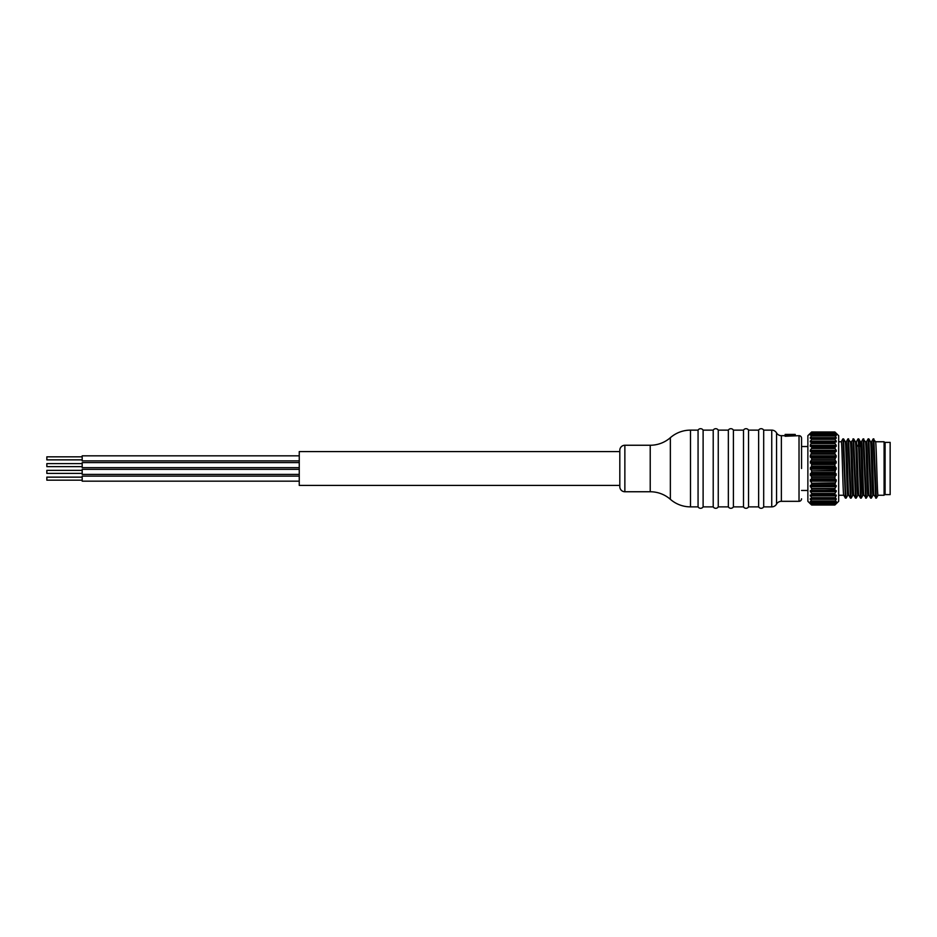 <?xml version="1.0" encoding="UTF-8"?>
<svg xmlns="http://www.w3.org/2000/svg" width="937" height="937" viewBox="0 0 937 937"><rect width="100%" height="100%" fill="white"/><g stroke="black" fill="none" stroke-linecap="round" stroke-linejoin="round"><path stroke-width="1.41" d="M884.095 492.604L885.102 492.604M884.095 444.396L885.102 444.396M885.102 494.619L885.102 442.381L890.15 442.381L890.15 494.619L885.102 494.619M884.095 495.251L884.095 441.749L875.533 441.749C876.353 440.085 877.196 496.915 878.039 495.251L884.095 495.251M872.991 495.251L874.045 495.251C873.225 496.915 872.382 440.085 871.551 441.749L870.485 441.749C871.305 440.085 872.148 496.915 872.991 495.251M867.943 495.251C867.1 496.915 866.256 440.085 865.413 441.749L866.502 441.749C867.334 440.085 868.177 496.915 869.021 495.251L867.943 495.251M865.46 441.784L863.071 438.903M860.389 441.749L861.454 441.749C862.286 440.085 863.129 496.915 863.973 495.251L862.895 495.251C862.216 496.669 861.548 460.372 860.869 446.855L860.365 441.749M874.034 495.216L876.364 498.144L873.834 438.856M873.026 495.216L871.316 498.144L868.833 438.891L868.119 438.903M867.978 495.216L866.268 498.144L863.785 438.891M861.267 498.097L859.206 444.525L858.737 438.891L858.034 438.891L858.573 444.525L860.869 446.855M876.364 498.144L878.039 495.251M868.833 438.891L870.496 441.772M875.697 498.109L873.167 438.903M871.316 498.144L870.649 498.109L868.166 438.856M865.647 498.144L863.118 438.856L861.408 441.784M861.22 498.144L860.553 498.109L858.573 444.525L856.91 446.855C857.578 460.372 858.257 496.669 858.924 495.251M858.889 495.216L860.553 498.109M863.937 495.216L866.268 498.144M868.986 495.216L870.649 498.109M858.901 495.251L857.847 495.251C857.004 496.915 856.16 440.085 855.317 441.749M853.853 495.251L852.799 495.251C851.956 496.915 851.112 440.085 850.269 441.749L851.358 441.749C852.19 440.085 853.033 496.915 853.876 495.251M847.751 495.251C846.907 496.915 846.064 440.085 845.221 441.749L846.31 441.749C847.142 440.085 847.985 496.915 848.828 495.251L847.751 495.251M847.786 495.216L846.076 498.144L845.455 489.711L843.593 438.891L845.256 441.772M857.882 495.216L856.172 498.144L853.689 438.891L851.311 441.784M852.834 495.216L851.124 498.144L848.594 438.856M843.593 438.891L842.878 438.903M856.172 498.144L855.504 498.109L853.021 438.856M851.124 498.144L850.456 498.109L847.926 438.903M846.076 498.144L845.408 498.109L842.925 438.856M848.793 495.216L850.456 498.109M855.34 441.749L856.406 441.749L856.91 446.855M838.662 441.749L841.262 441.749C842.094 440.085 842.937 496.915 843.78 495.251L838.662 495.251M843.745 495.216L845.408 498.109M835.921 433.667L834.867 431.98L838.662 435.682L838.662 501.318L834.867 505.02L811.653 505.02L810.306 503.755M835.921 503.333L834.867 504.059L811.653 504.059L810.306 503.099L811.512 504.703L835.008 504.703L836.214 503.099M836.214 501.4L835.008 502.021L811.653 502.009L834.879 502.021L836.214 498.707L810.306 498.707L811.512 501.037L835.008 501.037M834.867 498.004L811.653 498.004L810.306 495.087L811.512 495.087L810.306 495.087L810.306 495.919L836.214 495.919L836.214 495.087L834.867 494.947L836.214 495.087L835.008 499.011L811.571 499.023M835.008 493.448L836.214 490.66L834.867 490.156L810.306 490.66L811.512 493.448L835.008 493.448M834.867 442.053L811.653 442.053L810.306 445.344L836.214 445.344L834.867 443.201L834.867 442.053L836.214 441.913L835.008 441.913L836.214 441.913L836.214 441.081L834.867 438.996L811.653 438.996L810.306 441.913L836.214 441.913L836.214 441.081L810.306 441.081L810.388 441.913M811.571 437.977L836.214 438.293L836.214 437.649L834.867 435.682L811.653 435.682L810.306 437.649L810.306 438.293L811.653 438.059L811.653 438.996M836.214 438.293L836.214 437.649L810.306 437.649L810.306 438.293M835.008 434.979L811.653 434.991L835.008 434.979L836.214 435.6L834.867 433.362L811.653 433.362L810.306 435.155L811.653 434.991L811.653 435.682M836.214 473.981L834.867 472.494L811.653 472.494L810.306 473.981L811.512 476.816L835.008 476.816L836.214 473.981L810.306 473.981M834.867 477.191L811.653 477.191L811.512 479.053L810.306 479.943L836.214 479.943L834.867 478.748L835.008 476.816M836.214 479.943L834.867 484.698L811.653 484.698L810.306 485.565L811.512 488.458L835.008 488.458L836.214 485.565L834.867 484.698M834.867 490.156L835.008 488.458M811.653 494.947L811.653 493.799L834.867 493.799L834.867 494.947L811.512 495.087L836.214 495.087M836.214 498.707L836.214 499.351L836.214 498.707M835.008 504.001L836.214 501.845L835.347 501.845M835.008 432.999L836.214 433.901M811.653 433.362L834.867 433.362M834.867 434.991L834.867 435.682M811.512 437.989L834.867 438.059L834.867 438.996M836.214 445.344L834.867 448.179L811.653 448.179L810.306 450.31L810.306 451.435L811.512 452.056L835.008 452.056L836.214 451.435L836.214 450.31L834.867 448.179M834.867 452.302L811.653 452.302L810.306 455.839L836.214 455.839L834.867 453.766L835.008 452.056M836.214 455.839L834.867 459.809L811.653 459.809L810.306 461.742L811.512 464.166L835.008 464.166L836.214 461.742L834.867 459.809M834.867 464.506L811.653 464.506L811.512 466.474L810.306 467.856L836.214 467.856L834.867 466.122L835.008 464.166M836.214 467.856L834.867 472.494M834.867 470.878L811.653 470.878L811.653 472.494M811.653 470.878L835.008 470.526M810.306 467.856L811.512 470.526M834.867 458.252L811.653 458.252L811.653 459.809M811.653 458.252L835.008 457.947M810.306 455.839L810.306 457.057L811.512 457.947M834.867 446.844L811.653 446.844L811.653 448.179M811.653 446.844L835.008 446.644M810.306 445.344L810.306 446.34L811.512 446.644M811.653 442.053L810.306 441.913M810.306 435.155L811.173 435.155M834.879 431.98L811.653 431.98L834.879 431.98L811.653 431.98L810.306 433.667L811.512 432.999M811.653 431.98L807.87 435.682L807.87 501.318L810.072 503.52M811.512 504.001L811.512 503.403L835.008 503.403M811.512 502.021L810.306 501.4L811.512 503.403M810.306 501.4L811.173 501.845M834.867 501.318L811.653 501.318L811.653 502.009M810.306 498.707L810.306 499.351L810.306 498.707M811.512 499.011L811.653 498.004M834.867 488.821L811.653 488.821L811.653 490.156M834.867 483.234L811.653 483.234L811.653 484.698M811.653 483.234L835.008 482.848M810.306 479.943L811.512 482.848M810.388 495.087L811.512 495.087M801.557 468.5L801.557 438.211L801.557 468.5M801.557 498.789A2.53 2.53 180 0 1 799.027 501.318L781.364 501.318L781.364 435.682L785.147 435.682M801.557 438.211A2.53 2.53 0 0 0 799.027 435.682L799.027 501.318M785.147 434.967L795.244 434.428L785.147 434.428L785.147 436.255L799.027 435.682M795.244 435.682L795.244 434.428M650.219 491.749L650.219 445.251L624.862 445.251L624.862 491.749L650.219 491.749A30.605 30.605 0 0 1 670.353 499.304A30.605 30.605 0 0 0 690.499 506.87L698.065 506.87A2.94 2.94 0 0 0 703.113 506.87L713.209 506.87A2.94 2.94 0 0 0 718.257 506.87L728.354 506.87A2.94 2.94 0 0 0 733.402 506.87L743.498 506.87A2.94 2.94 0 0 0 748.546 506.87L758.642 506.87A2.94 2.94 0 0 0 763.69 506.87L771.748 506.87A5.552 5.552 0 0 0 776.55 504.094A5.552 5.552 0 0 1 781.364 501.318M650.219 445.251A30.605 30.605 0 0 0 670.353 437.696A30.605 30.605 0 0 1 690.499 430.13L698.065 430.13A2.94 2.94 0 0 1 703.113 430.13L713.209 430.13A2.94 2.94 0 0 1 718.257 430.13L728.354 430.13A2.94 2.94 0 0 1 733.402 430.13L743.498 430.13A2.94 2.94 0 0 1 748.546 430.13L758.642 430.13A2.94 2.94 0 0 1 763.69 430.13L771.748 430.13A5.552 5.552 0 0 1 776.55 432.906A5.552 5.552 0 0 0 781.364 435.682M698.065 506.87L698.065 430.13M703.113 506.87L703.113 430.13M713.209 506.87L713.209 430.13M718.257 506.87L718.257 430.13M728.354 506.87L728.354 430.13M733.402 506.87L733.402 430.13M743.498 506.87L743.498 430.13M748.546 506.87L748.546 430.13M758.642 506.87L758.642 430.13M763.69 506.87L763.69 430.13M624.862 491.749A5.048 5.048 180 0 1 619.814 486.701L619.814 485.413L299.254 485.413L299.254 451.587L619.814 451.587L619.814 450.299L619.814 486.701M624.862 445.251A5.048 5.048 0 0 0 619.814 450.299M619.814 468.5L619.814 451.587M299.254 467.645L82.187 467.645L82.187 462.597L299.254 462.597M82.187 466.638L46.85 466.638L46.85 463.604L82.187 463.604M299.254 460.875L82.187 460.875L82.187 455.827L299.254 455.827M82.187 459.868L46.85 459.868L46.85 456.834L82.187 456.834M299.254 481.173L82.187 481.173L82.187 476.125L299.254 476.125M82.187 480.166L46.85 480.166L46.85 477.132L82.187 477.132M299.254 474.403L82.187 474.403L82.187 469.355L299.254 469.355M82.187 473.396L46.85 473.396L46.85 470.362L82.187 470.362M811.512 472.834L835.008 472.834M810.306 475.258L836.214 475.258M834.867 478.748L811.653 478.748M811.512 479.053L835.008 479.053M810.306 481.161L836.214 481.161M811.512 484.944L835.008 484.944M810.306 485.565L836.214 485.565M810.306 486.69L836.214 486.69M811.512 490.356L835.008 490.356M810.306 490.66L836.214 490.66M810.306 491.656L836.214 491.656M811.512 497.688L835.008 497.688M811.606 499.011L834.914 499.011M810.306 499.351L836.214 499.351M834.867 503.637L811.653 503.637M834.867 504.879L811.653 504.879M834.867 432.121L811.653 432.121M811.512 432.297L835.008 432.297M811.512 433.597L835.008 433.597M835.347 435.155L836.214 435.155M811.512 435.963L835.008 435.963M811.606 437.989L834.914 437.989M811.512 439.312L835.008 439.312M834.867 443.201L811.653 443.201M811.512 443.552L835.008 443.552M810.306 446.34L836.214 446.34M811.512 448.542L835.008 448.542M810.306 450.31L836.214 450.31M810.306 451.435L836.214 451.435M834.867 453.766L811.653 453.766M811.512 454.152L835.008 454.152M810.306 457.057L836.214 457.057M811.512 460.184L835.008 460.184M810.306 461.742L836.214 461.742M810.306 463.019L836.214 463.019M834.867 466.122L811.653 466.122M811.512 466.474L835.008 466.474M810.306 469.144L836.214 469.144M776.55 504.094L776.55 432.906M771.748 506.87L771.748 430.13M690.499 506.87L690.499 430.13M670.353 499.304L670.353 437.696M862.93 495.216L861.255 498.109M873.214 438.856L875.556 441.784M871.504 441.784L873.179 438.891M868.13 438.891L866.456 441.784M855.364 441.784L853.689 438.891M850.316 441.784L847.973 438.856M858.737 438.891L860.412 441.784M846.263 441.784L847.938 438.891M853.841 495.216L855.504 498.109M856.359 441.784L858.034 438.891M842.89 438.891L841.215 441.784M834.914 502.045L811.606 502.045M834.89 504.071L811.641 504.071M834.879 505.02L811.653 505.02L834.879 505.02M834.89 432.929L811.641 432.929M834.914 434.955L811.606 434.955M807.87 446.539L801.557 446.539M807.87 490.461L801.557 490.461"/></g></svg>
